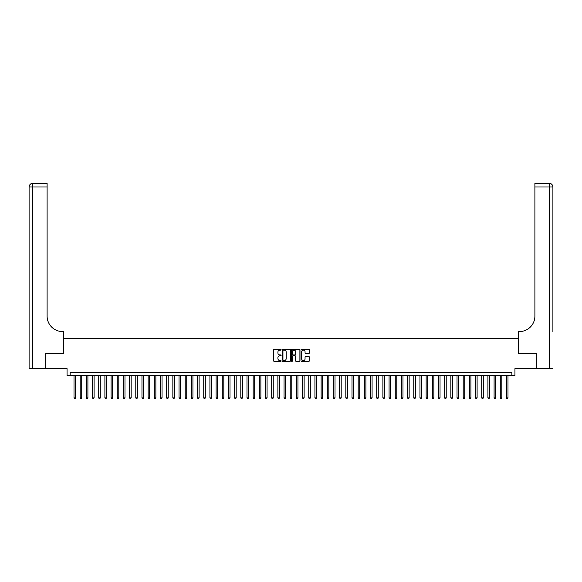 <?xml version="1.0" encoding="UTF-8"?>
<svg xmlns="http://www.w3.org/2000/svg" width="582" height="582" viewBox="0 0 582 582"><rect width="100%" height="100%" fill="white"/><g stroke="black" fill="none" stroke-linecap="round" stroke-linejoin="round"><path stroke-width="0.87" d="M281.113 349.702A0.422 0.422 0 0 0 280.691 349.273L274.246 349.273A0.604 0.604 0 0 0 273.642 349.884L273.642 360.796A0.604 0.604 0 0 0 274.246 361.4L280.691 361.4A0.422 0.422 0 0 0 281.113 360.978A0.422 0.422 0 0 0 280.691 360.556L279.855 360.556A1.942 1.942 0 0 1 277.92 358.614L277.92 357.704A1.942 1.942 0 0 1 279.855 355.762L280.691 355.762A0.422 0.422 0 0 0 281.113 355.34A0.422 0.422 0 0 0 280.691 354.918L279.855 354.918A1.942 1.942 0 0 1 277.92 352.976L277.92 352.066A1.942 1.942 0 0 1 279.855 350.124L280.691 350.124A0.422 0.422 0 0 0 281.113 349.702M308.722 353.55A0.604 0.604 0 0 0 309.326 352.947L309.326 349.884A0.604 0.604 0 0 0 308.722 349.273L301.563 349.273A0.604 0.604 0 0 0 300.959 349.884L300.959 360.796A0.604 0.604 0 0 0 301.563 361.4L308.722 361.4A0.604 0.604 0 0 0 309.326 360.796L309.326 357.101A0.604 0.604 0 0 0 308.722 356.49L305.659 356.49A0.604 0.604 0 0 0 305.055 357.101L305.055 358.934A1.622 1.622 0 0 1 303.433 360.556A1.622 1.622 0 0 1 301.811 358.934L301.811 351.746A1.622 1.622 0 0 1 303.433 350.124A1.622 1.622 0 0 1 305.055 351.746L305.055 352.947A0.604 0.604 0 0 0 305.659 353.55L308.722 353.55M511.847 375.419L514.939 375.419L514.939 368.624L536.095 368.624L536.095 353.179L518.336 353.179L518.336 338.353L63.664 338.353L63.664 353.179L45.905 353.179L45.905 368.624L67.061 368.624L67.061 375.419L511.847 375.419L511.847 372.327L70.153 372.327L70.153 375.419M290.469 349.884A0.604 0.604 0 0 0 289.865 349.273L282.707 349.273A0.604 0.604 0 0 0 282.103 349.884L282.103 360.796A0.604 0.604 0 0 0 282.707 361.4L289.865 361.4A0.604 0.604 0 0 0 290.469 360.796L290.469 349.884M292.135 349.273L299.293 349.273A0.604 0.604 0 0 1 299.897 349.884L299.897 360.796A0.604 0.604 0 0 1 299.293 361.4L296.231 361.4A0.604 0.604 0 0 1 295.627 360.796L295.627 356.373A0.604 0.604 0 0 0 295.016 355.762L292.986 355.762A0.604 0.604 0 0 0 292.382 356.373L292.382 360.978A0.422 0.422 0 0 1 291.953 361.4A0.422 0.422 0 0 1 291.531 360.978L291.531 349.884A0.604 0.604 0 0 1 292.135 349.273M283.376 350.124A0.422 0.422 0 0 0 282.954 350.546L282.954 360.127A0.422 0.422 0 0 0 283.376 360.556L284.256 360.556A1.942 1.942 0 0 0 286.191 358.614L286.191 352.066A1.942 1.942 0 0 0 284.256 350.124L283.376 350.124M295.627 351.775A1.622 1.622 0 0 0 294.005 350.153A1.622 1.622 0 0 0 292.382 351.775L292.382 354.307A0.604 0.604 0 0 0 292.986 354.918L295.016 354.918A0.604 0.604 0 0 0 295.627 354.307L295.627 351.775M74.009 375.419L74.009 397.906L75.558 397.906L75.558 375.419M75.558 397.906L75.093 398.706L74.474 398.706L74.009 397.906M45.716 353.179L63.605 353.179L63.605 331.558L62.55 331.558A15.445 15.445 0 0 1 47.106 316.113L47.106 186.997L32.803 186.997L32.803 368.624L45.716 368.624L45.716 353.179M32.803 368.624L29.1 368.624L29.1 186.997A3.703 3.703 0 0 1 32.803 183.294L47.106 183.294L47.106 186.997M62.55 331.558A15.445 15.445 0 0 1 47.106 316.113M32.803 183.294A3.703 3.703 0 0 0 29.1 186.997L32.803 186.997L32.803 183.294M552.9 368.624L536.284 368.624L536.284 353.179L518.395 353.179L518.395 331.558L519.45 331.558A15.445 15.445 0 0 0 534.894 316.113L534.894 183.294L549.197 183.294A3.703 3.703 0 0 1 552.9 186.997L552.9 331.558M519.45 331.558A15.445 15.445 0 0 0 534.894 316.113M80.192 375.419L80.192 397.906L81.735 397.906L81.735 375.419M81.735 397.906L81.269 398.706L80.651 398.706L80.192 397.906M86.369 375.419L86.369 397.906L87.911 397.906L87.911 375.419M87.911 397.906L87.446 398.706L86.827 398.706L86.369 397.906M92.545 375.419L92.545 397.906L94.088 397.906L94.088 375.419M94.088 397.906L93.622 398.706L93.011 398.706L92.545 397.906M98.722 375.419L98.722 397.906L100.264 397.906L100.264 375.419M100.264 397.906L99.806 398.706L99.187 398.706L98.722 397.906M104.898 375.419L104.898 397.906L106.441 397.906L106.441 375.419M106.441 397.906L105.982 398.706L105.364 398.706L104.898 397.906M111.075 375.419L111.075 397.906L112.624 397.906L112.624 375.419M112.624 397.906L112.159 398.706L111.54 398.706L111.075 397.906M117.251 375.419L117.251 397.906L118.801 397.906L118.801 375.419M118.801 397.906L118.335 398.706L117.717 398.706L117.251 397.906M123.435 375.419L123.435 397.906L124.977 397.906L124.977 375.419M124.977 397.906L124.512 398.706L123.893 398.706L123.435 397.906M129.611 375.419L129.611 397.906L131.154 397.906L131.154 375.419M131.154 397.906L130.688 398.706L130.07 398.706L129.611 397.906M135.788 375.419L135.788 397.906L137.33 397.906L137.33 375.419M137.33 397.906L136.872 398.706L136.253 398.706L135.788 397.906M141.964 375.419L141.964 397.906L143.507 397.906L143.507 375.419M143.507 397.906L143.048 398.706L142.43 398.706L141.964 397.906M148.141 375.419L148.141 397.906L149.69 397.906L149.69 375.419M149.69 397.906L149.225 398.706L148.606 398.706L148.141 397.906M154.317 375.419L154.317 397.906L155.867 397.906L155.867 375.419M155.867 397.906L155.401 398.706L154.783 398.706L154.317 397.906M160.501 375.419L160.501 397.906L162.043 397.906L162.043 375.419M162.043 397.906L161.578 398.706L160.959 398.706L160.501 397.906M166.678 375.419L166.678 397.906L168.22 397.906L168.22 375.419M168.22 397.906L167.754 398.706L167.136 398.706L166.678 397.906M172.854 375.419L172.854 397.906L174.396 397.906L174.396 375.419M174.396 397.906L173.931 398.706L173.32 398.706L172.854 397.906M179.03 375.419L179.03 397.906L180.573 397.906L180.573 375.419M180.573 397.906L180.114 398.706L179.496 398.706L179.03 397.906M185.207 375.419L185.207 397.906L186.749 397.906L186.749 375.419M186.749 397.906L186.291 398.706L185.673 398.706L185.207 397.906M191.383 375.419L191.383 397.906L192.933 397.906L192.933 375.419M192.933 397.906L192.467 398.706L191.849 398.706L191.383 397.906M197.567 375.419L197.567 397.906L199.109 397.906L199.109 375.419M199.109 397.906L198.644 398.706L198.025 398.706L197.567 397.906M203.744 375.419L203.744 397.906L205.286 397.906L205.286 375.419M205.286 397.906L204.82 398.706L204.202 398.706L203.744 397.906M209.92 375.419L209.92 397.906L211.462 397.906L211.462 375.419M211.462 397.906L210.997 398.706L210.386 398.706L209.92 397.906M216.097 375.419L216.097 397.906L217.639 397.906L217.639 375.419M217.639 397.906L217.181 398.706L216.562 398.706L216.097 397.906M222.273 375.419L222.273 397.906L223.815 397.906L223.815 375.419M223.815 397.906L223.357 398.706L222.739 398.706L222.273 397.906M228.45 375.419L228.45 397.906L229.999 397.906L229.999 375.419M229.999 397.906L229.534 398.706L228.915 398.706L228.45 397.906M234.626 375.419L234.626 397.906L236.176 397.906L236.176 375.419M236.176 397.906L235.71 398.706L235.092 398.706L234.626 397.906M240.81 375.419L240.81 397.906L242.352 397.906L242.352 375.419M242.352 397.906L241.886 398.706L241.268 398.706L240.81 397.906M246.986 375.419L246.986 397.906L248.529 397.906L248.529 375.419M248.529 397.906L248.063 398.706L247.445 398.706L246.986 397.906M253.163 375.419L253.163 397.906L254.705 397.906L254.705 375.419M254.705 397.906L254.247 398.706L253.628 398.706L253.163 397.906M259.339 375.419L259.339 397.906L260.882 397.906L260.882 375.419M260.882 397.906L260.423 398.706L259.805 398.706L259.339 397.906M265.516 375.419L265.516 397.906L267.065 397.906L267.065 375.419M267.065 397.906L266.6 398.706L265.981 398.706L265.516 397.906M271.692 375.419L271.692 397.906L273.242 397.906L273.242 375.419M273.242 397.906L272.776 398.706L272.158 398.706L271.692 397.906M277.876 375.419L277.876 397.906L279.418 397.906L279.418 375.419M279.418 397.906L278.953 398.706L278.334 398.706L277.876 397.906M284.052 375.419L284.052 397.906L285.595 397.906L285.595 375.419M285.595 397.906L285.129 398.706L284.511 398.706L284.052 397.906M290.229 375.419L290.229 397.906L291.771 397.906L291.771 375.419M291.771 397.906L291.306 398.706L290.694 398.706L290.229 397.906M296.405 375.419L296.405 397.906L297.948 397.906L297.948 375.419M297.948 397.906L297.489 398.706L296.871 398.706L296.405 397.906M302.582 375.419L302.582 397.906L304.124 397.906L304.124 375.419M304.124 397.906L303.666 398.706L303.047 398.706L302.582 397.906M308.758 375.419L308.758 397.906L310.308 397.906L310.308 375.419M310.308 397.906L309.842 398.706L309.224 398.706L308.758 397.906M314.935 375.419L314.935 397.906L316.484 397.906L316.484 375.419M316.484 397.906L316.019 398.706L315.4 398.706L314.935 397.906M321.118 375.419L321.118 397.906L322.661 397.906L322.661 375.419M322.661 397.906L322.195 398.706L321.577 398.706L321.118 397.906M327.295 375.419L327.295 397.906L328.837 397.906L328.837 375.419M328.837 397.906L328.372 398.706L327.753 398.706L327.295 397.906M333.471 375.419L333.471 397.906L335.014 397.906L335.014 375.419M335.014 397.906L334.555 398.706L333.937 398.706L333.471 397.906M339.648 375.419L339.648 397.906L341.19 397.906L341.19 375.419M341.19 397.906L340.732 398.706L340.114 398.706L339.648 397.906M345.824 375.419L345.824 397.906L347.374 397.906L347.374 375.419M347.374 397.906L346.908 398.706L346.29 398.706L345.824 397.906M352.001 375.419L352.001 397.906L353.55 397.906L353.55 375.419M353.55 397.906L353.085 398.706L352.466 398.706L352.001 397.906M358.185 375.419L358.185 397.906L359.727 397.906L359.727 375.419M359.727 397.906L359.261 398.706L358.643 398.706L358.185 397.906M364.361 375.419L364.361 397.906L365.903 397.906L365.903 375.419M365.903 397.906L365.438 398.706L364.819 398.706L364.361 397.906M370.538 375.419L370.538 397.906L372.08 397.906L372.08 375.419M372.08 397.906L371.614 398.706L371.003 398.706L370.538 397.906M376.714 375.419L376.714 397.906L378.256 397.906L378.256 375.419M378.256 397.906L377.798 398.706L377.18 398.706L376.714 397.906M382.891 375.419L382.891 397.906L384.433 397.906L384.433 375.419M384.433 397.906L383.974 398.706L383.356 398.706L382.891 397.906M389.067 375.419L389.067 397.906L390.617 397.906L390.617 375.419M390.617 397.906L390.151 398.706L389.533 398.706L389.067 397.906M395.251 375.419L395.251 397.906L396.793 397.906L396.793 375.419M396.793 397.906L396.327 398.706L395.709 398.706L395.251 397.906M401.427 375.419L401.427 397.906L402.97 397.906L402.97 375.419M402.97 397.906L402.504 398.706L401.886 398.706L401.427 397.906M407.604 375.419L407.604 397.906L409.146 397.906L409.146 375.419M409.146 397.906L408.68 398.706L408.069 398.706L407.604 397.906M413.78 375.419L413.78 397.906L415.322 397.906L415.322 375.419M415.322 397.906L414.864 398.706L414.246 398.706L413.78 397.906M419.957 375.419L419.957 397.906L421.499 397.906L421.499 375.419M421.499 397.906L421.041 398.706L420.422 398.706L419.957 397.906M426.133 375.419L426.133 397.906L427.683 397.906L427.683 375.419M427.683 397.906L427.217 398.706L426.599 398.706L426.133 397.906M432.31 375.419L432.31 397.906L433.859 397.906L433.859 375.419M433.859 397.906L433.394 398.706L432.775 398.706L432.31 397.906M438.493 375.419L438.493 397.906L440.036 397.906L440.036 375.419M440.036 397.906L439.57 398.706L438.952 398.706L438.493 397.906M444.67 375.419L444.67 397.906L446.212 397.906L446.212 375.419M446.212 397.906L445.747 398.706L445.128 398.706L444.67 397.906M450.846 375.419L450.846 397.906L452.389 397.906L452.389 375.419M452.389 397.906L451.93 398.706L451.312 398.706L450.846 397.906M457.023 375.419L457.023 397.906L458.565 397.906L458.565 375.419M458.565 397.906L458.107 398.706L457.488 398.706L457.023 397.906M463.199 375.419L463.199 397.906L464.749 397.906L464.749 375.419M464.749 397.906L464.283 398.706L463.665 398.706L463.199 397.906M469.376 375.419L469.376 397.906L470.925 397.906L470.925 375.419M470.925 397.906L470.46 398.706L469.841 398.706L469.376 397.906M475.559 375.419L475.559 397.906L477.102 397.906L477.102 375.419M477.102 397.906L476.636 398.706L476.018 398.706L475.559 397.906M481.736 375.419L481.736 397.906L483.278 397.906L483.278 375.419M483.278 397.906L482.813 398.706L482.194 398.706L481.736 397.906M487.912 375.419L487.912 397.906L489.455 397.906L489.455 375.419M489.455 397.906L488.989 398.706L488.378 398.706L487.912 397.906M494.089 375.419L494.089 397.906L495.631 397.906L495.631 375.419M495.631 397.906L495.173 398.706L494.555 398.706L494.089 397.906M500.265 375.419L500.265 397.906L501.808 397.906L501.808 375.419M501.808 397.906L501.349 398.706L500.731 398.706L500.265 397.906M506.442 375.419L506.442 397.906L507.991 397.906L507.991 375.419M507.991 397.906L507.526 398.706L506.907 398.706L506.442 397.906M549.197 368.624L549.197 186.997L534.894 186.997M549.197 183.294L549.197 186.997L552.9 186.997"/></g></svg>

